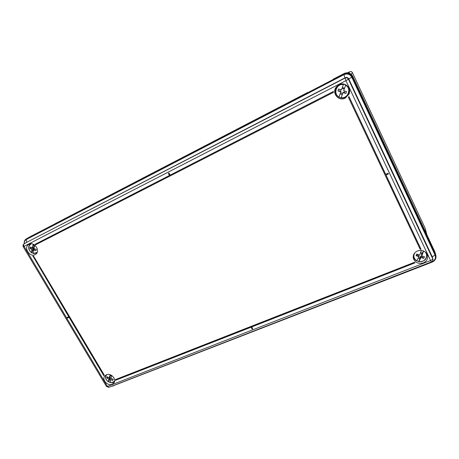 <?xml version="1.0" encoding="UTF-8"?>
<svg xmlns="http://www.w3.org/2000/svg" width="459" height="459" viewBox="0 0 459 459"><rect width="100%" height="100%" fill="white"/><g stroke="black" fill="none" stroke-linecap="round" stroke-linejoin="round"><path stroke-width="0.69" d="M307.765 92.477L54.954 223.785M434.776 251.658L352.713 76.269L352.392 76.825L435.866 255.347L434.937 252.215L352.655 76.372C350.647 73.038 347.79 72.12 344.078 73.612C347.79 72.12 350.647 73.038 352.655 76.372L435.098 252.525L352.495 75.844C350.573 73.004 347.945 72.155 344.6 73.302L333.211 79.2M30.254 236.62L37.827 232.724L29.944 236.798M38.74 232.254L343.722 74.031L29.514 237.045L26.37 238.869L26.169 239.598C24.729 240.447 24.138 241.818 24.402 243.7M349.006 93.957L345.661 97.233C343.361 98.318 341.112 98.306 338.92 97.193L340.985 91.496L339.889 91.14L340.417 89.637M338.966 84.766C344.893 81.352 352.019 88.289 348.84 94.353L345.254 98.06C338.547 101.846 331.318 92.833 336.355 86.929L338.966 84.766M28.997 244.257C34.391 241.141 40.908 251.32 35.521 254.395L35.142 254.607C29.692 257.7 23.22 247.384 28.762 244.389L28.997 244.257M427.065 254.12L426.916 255.353M417.581 250.918C422.515 249.621 425.843 251.142 427.564 255.479C428.075 258.87 426.64 261.355 423.267 262.932C418.126 264.195 414.787 262.542 413.261 257.975C412.945 254.768 414.385 252.416 417.581 250.918M106.454 374.751C110.935 372.674 116.947 379.363 113.855 382.978L112.111 384.281C107.572 386.34 101.588 379.547 104.795 375.967L106.454 374.751M421.023 249.312L385.996 175.086L388.389 174.013L388.067 173.261L385.675 174.334L348.989 96.585L348.404 97.297L420.174 249.312L421.001 249.197L386.025 175.074M67.192 317.496L67.502 318.018L69.097 317.301L103.774 375.623L104.245 375.055L33.536 256.076L32.916 256.07L68.787 316.779L67.192 317.496L68.752 316.727M252.674 328.845L251.664 326.963L414.936 262.864L414.322 262.353L115.502 379.576L115.467 380.327L251.084 327.192L252.094 329.069L252.674 328.845L251.779 326.923M169.446 175.487L35.182 244.263L35.561 244.808L333.4 92.397L333.406 91.496L170.14 175.131L169.027 173.06L168.344 173.433L169.457 175.499L35.022 244.36M26.656 242.363L344.944 78.116C346.465 77.508 347.635 77.887 348.456 79.252L432.894 259.151L432.258 256.81L348.714 78.845C347.899 77.496 346.74 77.123 345.237 77.726L26.588 242.409M413.811 257.637L413.198 256.541M337.302 95.983C334.846 93.108 334.622 89.981 336.631 86.596M104.124 375.21L33.536 256.076M33.375 256.179L32.755 256.174M414.959 262.99L414.322 262.353M414.339 262.479L115.381 379.736M388.389 174.013L388.067 173.261M388.073 173.336L385.675 174.334M385.68 174.409L348.989 96.585M348.978 96.62L348.404 97.297M333.4 92.397L333.406 91.496M333.377 91.53L170.14 175.131M170.031 175.2L169.027 173.06M168.918 173.135L168.344 173.433M110.097 382.336L108.444 381.859L108.829 379.117L110.206 377.35L109.724 377.155M108.829 379.117L106.884 377.992L107.205 376.764L109.15 377.883L110.194 374.756M109.15 377.883L110.671 375.577M111.657 375.973L110.309 375.433L110.464 374.854M110.183 382.542L110.487 379.782L112.834 380.391L113.161 379.163L110.814 378.555L111.807 375.56M106.74 374.647C104.864 377.132 105.432 379.536 108.444 381.859M110.097 382.525C112.18 382.909 113.694 382.324 114.647 380.769M108.657 381.722L110.206 377.35M110.487 379.782L111.313 378.715M110.424 380.058L109.225 379.576M109.982 378.205L110.814 378.543M110.998 378.618L111.296 378.732M112.834 380.391L112.736 379.077M106.884 377.992L108.29 377.441M416.761 260.861L418.803 261.676L421.029 257.585L423.766 258.365L424.489 256.747L421.752 255.967L421.471 254.596L423.496 250.924M414.89 252.748C413.06 255.938 413.697 258.618 416.806 260.792L418.889 256.828L416.084 255.652L416.801 254.034L419.612 255.21L421.442 250.407M421.752 255.967L423.646 250.987M422.452 253.27L420.645 252.634M413.375 255.6L413.559 256.69C413.909 258.503 414.942 259.903 416.652 260.884L416.806 260.792M418.935 261.544C425.338 262.99 429.578 254.384 423.984 251.142M418.763 261.55L420.249 257.333L418.883 256.851L418.625 255.456L417.558 255.078L417.822 254.487M421.029 257.585L420.754 256.208L420.249 257.333M420.019 258.721L418.281 258.107M420.524 252.955L421.97 253.466M423.766 258.365L421.815 256.581L420.754 256.208M421.815 256.581L422.05 256.065M416.084 255.652L417.558 255.078M413.72 257.367L413.226 256.248M426.922 253.856L426.893 255.072M33.444 253.397L31.763 252.811L31.814 249.369L33.656 248.227L32.813 247.906L32.893 247.464M31.814 249.369L29.881 248.365L30.145 246.965L32.078 247.969L33.272 244.217M32.078 247.969L33.926 246.833L34.098 245.921M34.517 246.076L33.438 245.668L33.679 244.4M33.541 253.575L36.835 253.047L33.455 253.46L33.513 250.017L35.986 250.689L36.255 249.294L33.782 248.617L34.861 245.158M31.321 243.769C27.752 246.282 27.896 249.3 31.763 252.811M33.455 253.46L37.156 252.416M32.073 252.823L32.537 250.379L33.656 248.227M33.513 250.017L35.114 249.019M33.421 250.717L32.537 250.379M33.473 249.197L34.31 249.518M35.986 250.689L36.186 249.277M29.881 248.365L32.813 247.906M344.531 88.248L342.351 87.537L343.533 84.209L345.736 84.949C348.995 87.112 349.913 90.084 348.496 93.86C346.861 96.832 344.399 98.186 341.112 97.922L342.976 92.586L345.879 93.47L346.551 91.582L343.648 90.698L345.736 84.949M341.117 97.893L338.914 97.205C335.173 94.525 334.525 91.123 336.958 86.998C338.685 84.892 340.876 83.974 343.516 84.232L343.533 84.209M340.756 91.863L337.927 90.876L338.593 88.994L341.427 89.975L343.516 84.232M341.427 89.975L342.121 88.306L344.256 89M342.351 87.537L342.121 88.306M343.378 84.594C336.499 83.389 332.815 93.946 338.994 96.935M341.198 97.658C348.008 98.92 351.841 88.358 345.598 85.311M338.926 97.176L340.985 91.496M342.976 92.586L343.189 92.219L344.296 92.575L344.829 91.071M342.265 94.594L340.096 93.883M340.521 92.81L342.649 93.504M345.879 93.47L344.296 92.575M337.927 90.876L339.889 91.14M336.998 86.418L337.944 85.391M335.632 92.867C335.081 90.561 335.523 88.426 336.969 86.458L338.082 85.294M349.477 92.253L348.995 93.561M349.5 92.081L348.978 93.602C347.882 95.782 346.172 97.165 343.843 97.756M307.656 92.483L54.925 223.797L307.662 92.477M348.806 72.975L349.695 71.77L347.733 72.786L349.695 71.77C350.871 71.294 351.772 71.587 352.403 72.637L351.301 74.341M435.098 252.525L435.557 254.504L435.063 255.078L351.76 77.198C349.93 74.163 347.325 73.325 343.94 74.679L26.169 239.598L26.725 242.323L24.069 243.895C23.466 244.4 23.461 245.232 24.052 246.38L107.463 386.455L430.576 260.523L345.943 80.658L23.237 246.764L106.494 386.512L107.463 386.455L108.949 387.321L431.38 261.974L430.576 260.523C432.011 259.909 432.739 259.324 432.757 258.773L432.258 256.81L435.063 255.078C436.079 258.073 435.052 260.339 431.976 261.871L432.137 262.118L112.977 385.858L431.89 261.71M426.755 234.52L425.166 228.289L352.403 72.637C351.772 71.587 350.871 71.3 349.695 71.77M425.275 228.582L426.83 234.664M352.397 72.631L425.143 228.243M343.722 74.031C347.474 72.522 350.366 73.457 352.392 76.825L345.943 80.658L343.722 74.031M112.18 386.065L112.891 385.789M110.126 382.582C111.956 382.961 113.436 382.548 114.578 381.337L111.405 382.657M105.719 378.256L106.207 374.86C104.876 377.527 105.627 379.874 108.462 381.911M426.526 253.299L426.778 254.384C426.939 259.312 424.3 261.739 418.855 261.653M426.095 252.72L426.778 254.384C426.933 259.375 424.277 261.808 418.803 261.676M416.669 260.919C414.953 259.926 413.915 258.52 413.559 256.69L413.548 254.923M28.688 247.665C28.665 245.944 29.301 244.653 30.587 243.792C27.672 246.781 28.079 249.828 31.814 252.915M348.639 93.561C349.557 91.507 349.557 89.494 348.628 87.514C349.557 89.511 349.557 91.519 348.639 93.561L348.496 93.86C346.861 96.832 344.399 98.186 341.112 97.928M342.586 83.922C340.377 84.037 338.57 84.972 337.158 86.728L336.958 86.998C334.525 91.123 335.173 94.525 338.908 97.205M352.713 76.269L352.495 75.844C350.492 72.981 347.865 72.138 344.6 73.302L344.158 73.515M431.385 261.974C432.613 261.389 433.112 260.448 432.894 259.151M106.494 386.512L108.909 387.339M24 243.936C22.956 244.687 22.703 245.628 23.237 246.764M26.22 238.955C24.562 240.057 23.92 241.658 24.293 243.763M111.732 386.237L113.39 385.95M432.137 262.118C435.184 260.683 436.423 258.428 435.866 255.347M337.158 86.728C338.564 84.984 340.36 84.043 342.557 83.917"/></g></svg>
